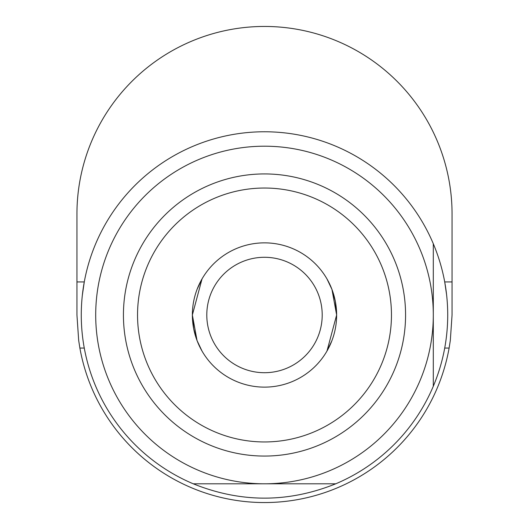<?xml version="1.0" encoding="UTF-8"?>
<svg xmlns="http://www.w3.org/2000/svg" width="529" height="529" viewBox="0 0 529 529"><rect width="100%" height="100%" fill="white"/><g stroke="black" fill="none" stroke-linecap="round" stroke-linejoin="round"><path stroke-width="0.79" d="M335.763 483.797L264.5 483.797A168.797 168.797 0 0 0 433.297 314.993A168.797 168.797 0 0 0 264.5 146.196A168.797 168.797 0 0 0 95.703 314.993A168.797 168.797 0 0 0 264.5 483.797L193.237 483.797A183.226 183.226 0 0 1 228.144 135.411A183.226 183.226 0 0 1 433.297 243.73C442.859 266.523 447.673 290.276 447.726 314.993C447.673 339.711 442.859 363.469 433.297 386.263A183.226 183.226 0 0 1 335.763 483.797C288.252 502.92 240.748 502.92 193.237 483.797M405.571 314.993A141.071 141.071 0 0 0 264.5 173.929A141.071 141.071 0 0 0 123.429 314.993A141.071 141.071 0 0 0 264.5 456.064A141.071 141.071 0 0 0 405.571 314.993M391.46 314.993A126.96 126.96 0 0 0 264.5 188.033A126.96 126.96 0 0 0 137.54 314.993A126.96 126.96 0 0 0 264.5 441.953A126.96 126.96 0 0 0 391.46 314.993M335.287 301.107L336.636 314.993A72.136 72.136 0 0 0 264.5 242.857A72.136 72.136 0 0 0 192.364 314.993L197.039 340.537L202.025 351.064M197.119 289.237L202.025 278.928L192.364 314.993A72.136 72.136 0 0 0 264.5 387.129A72.136 72.136 0 0 0 336.636 314.993L331.961 289.449L326.975 278.928M328.509 281.732L332.007 289.561M332.053 289.687L335.274 301.041M446.615 294.838L444.717 281.937L452.057 281.937L452.057 314.993L450.311 340.511L449.121 348.056A187.557 187.557 0 0 1 79.879 348.056L84.283 348.056M79.879 348.056L78.689 340.511L76.943 314.993L76.943 281.937L84.283 281.937L82.345 295.208M322.207 314.993A57.707 57.707 0 0 0 264.5 257.286A57.707 57.707 0 0 0 206.793 314.993A57.707 57.707 0 0 0 264.5 372.707A57.707 57.707 0 0 0 322.207 314.993M200.491 348.254L196.993 340.425M196.947 340.306L193.726 328.945M193.713 328.886L192.364 314.993M76.943 281.937L76.943 214.007A187.557 187.557 0 0 1 264.5 26.45A187.557 187.557 0 0 1 452.057 214.007L452.057 281.937M449.121 348.056L444.717 348.056M433.297 386.263L433.297 314.993L433.297 386.263M433.297 243.73L433.297 314.993M331.881 340.755L326.975 351.064L336.636 314.993"/></g></svg>
